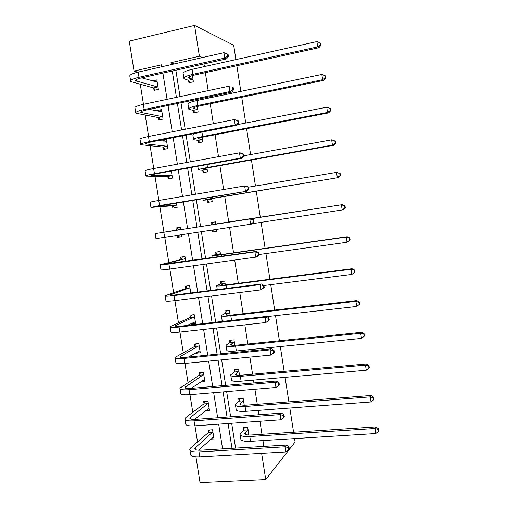 <?xml version="1.0" encoding="UTF-8"?>
<svg xmlns="http://www.w3.org/2000/svg" width="508" height="508" viewBox="0 0 508 508"><rect width="100%" height="100%" fill="white"/><g stroke="black" fill="none" stroke-linecap="round" stroke-linejoin="round"><path stroke-width="0.76" d="M137.82 72.193L134.055 71.063L129.254 41.129L194.564 25.4L233.68 45.237L235.903 59.595M261.626 453.346L265.735 479.571L200.05 482.6L195.929 456.87M140.284 84.423L143.472 104.337M145.205 115.164L148.622 136.487M150.114 145.802L153.753 168.523M155.004 176.339L158.864 200.444M159.88 206.775L163.957 232.258M164.776 237.344L168.802 262.509M169.85 269.03L173.634 292.659M174.904 300.609L178.448 322.707M179.946 332.073L183.242 352.66M184.969 363.43L188.024 382.518M189.973 394.684L192.792 412.274M194.958 425.825L197.542 441.935M236.855 65.748L240.824 91.364M241.738 97.276L245.72 123.019M246.596 128.695L250.603 154.565M251.447 160.007L255.467 186.011M256.273 191.218L260.318 217.341M261.093 222.352L265.119 248.355M265.925 253.562L269.9 279.26M270.739 284.664L274.669 310.064M275.533 315.659L279.419 340.766M280.314 346.551L284.156 371.361M285.077 377.342L288.874 401.853M289.827 408.026L293.58 432.245M294.564 438.607L295.091 442.043L265.735 479.571M193.351 110.681L193.688 112.84L198.126 111.938L197.275 106.502M202.768 170.485L203.105 172.631L207.55 171.844L206.946 168.015M216.903 231.311L212.465 232.042L216.91 231.369L216.605 229.438M212.465 232.042L212.16 230.118M211.303 224.682L210.966 222.548L215.411 221.856L215.786 224.231M220.605 283.75L220.275 281.629L224.72 281.051L225.336 284.963M229.851 342.443L229.521 340.335L233.972 339.865L234.823 345.288M239.039 400.755L238.709 398.659L243.161 398.304L244.246 405.219M175.844 70.225L180.016 96.596M180.988 102.749L185.179 129.267M186.112 135.166L190.329 161.823M191.218 167.462L195.459 194.266M196.31 199.65L200.571 226.593M201.384 231.762L205.626 258.572M206.477 263.957L210.661 290.436M211.55 296.037L215.684 322.199M216.605 328.003L220.688 353.841M221.64 359.861L225.673 385.382M226.657 391.611L230.645 416.808M231.661 423.24L235.591 448.126M263.868 446.437L262.947 440.576M261.963 434.296L259.925 421.253M258.902 414.744L258.223 410.394M257.27 404.305L254.914 389.242M253.924 382.937L253.486 380.111M252.559 374.205L249.885 357.111M248.933 351.022L248.73 349.726M247.834 344.011L244.837 324.872M243.091 313.715L239.776 292.519M238.335 283.324L234.69 260.045M233.559 252.825L229.591 227.457M228.771 222.225L224.733 196.45M223.647 189.503L219.92 165.659M218.51 156.667L215.081 134.766M213.347 123.711L210.229 103.765M209.315 97.936L209.15 96.863M208.172 90.634L205.359 72.669M204.413 66.599L203.994 63.932M243.605 429.774L243.281 427.685L247.733 427.38L248.939 435.032M234.455 371.646L234.118 369.545L238.576 369.132L239.541 375.304M225.241 313.144L224.904 311.029L229.356 310.509L230.086 315.176M215.964 254.26L215.627 252.133L220.072 251.498L220.567 254.648M207.454 200.247L207.791 202.387L212.236 201.657L211.76 198.615M198.069 140.633L198.406 142.786L202.844 141.942L202.121 137.306M188.614 80.632L188.957 82.798L193.396 81.832L192.411 75.59M194.564 25.4L199.39 56.217L170.948 62.681L171.26 64.618M202.571 57.531L199.39 56.217M161.9 66.739L161.595 64.808L134.055 71.063M222.599 448.907L218.669 424.155M217.653 417.76L213.671 392.697M212.687 386.505L208.655 361.125M207.709 355.143L203.625 329.444M202.705 323.666L198.577 297.656M197.695 292.087L193.51 265.754M192.659 260.401L188.424 233.737M187.604 228.6L183.35 201.809M182.499 196.456L178.27 169.805M177.381 164.198L173.171 137.687M172.237 131.826L168.046 105.454M167.075 99.339L162.909 73.114M172.269 71.018L176.441 97.358M177.413 103.499L181.604 129.978M182.537 135.858L186.747 162.477M187.643 168.11L191.878 194.869M192.729 200.247L196.983 227.146M197.803 232.308L202.038 259.074M202.889 264.452L207.08 290.894M207.963 296.481L212.096 322.605M213.017 328.403L217.1 354.203M218.053 360.21L222.085 385.693M223.069 391.909L227.051 417.068M228.067 423.494L232.004 448.342M152.559 80.963L156.851 79.915L158.369 89.433L154.064 90.367L153.721 88.233M157.353 111.03L157.27 110.477L161.576 109.582L163.087 119.075L158.782 119.952L158.439 117.824M162.135 141.002L161.976 139.998L166.281 139.16L167.792 148.622L163.481 149.441L163.144 147.32M171.361 171.05L172.479 178.073L168.167 178.835L167.831 176.721M176.441 202.959L177.152 207.429L172.841 208.134L172.504 206.032M176.339 230.092L176.009 227.99L180.321 227.324L180.696 229.667M181.508 234.791L181.813 236.69L177.495 237.344L177.197 235.452M180.988 259.232L180.651 257.137L184.969 256.521L185.744 261.372M185.617 288.277L185.287 286.188L189.605 285.629L190.773 292.97M190.24 317.233L189.903 315.151L194.221 314.642L195.701 323.92L191.383 324.415L191.237 323.501M194.837 346.094L194.507 344.018L198.831 343.56L200.298 352.812L195.98 353.25L195.904 352.787M199.428 374.86L199.098 372.796L203.416 372.396L204.889 381.616L200.565 381.997L202.463 380.695M204 403.543L203.67 401.479L207.994 401.13L209.455 410.324L205.804 410.604M208.559 432.13L208.229 430.073L212.554 429.781L214.014 438.944L210.871 439.147M174.39 63.913L170.948 62.681M200.158 351.911L197.929 352.139L195.98 353.25M195.593 323.228L193.364 323.482L191.383 324.415M345.313 207.886L345.002 205.816L344.602 205.886L344.913 207.956L345.313 207.886L343.198 209.779L342.189 209.969L341.408 204.787L207.162 225.571L211.125 224.955L212.865 222.269L210.966 222.548M181.807 236.639L177.495 237.344M180.321 227.336L176.009 227.99M166.389 139.827L164.173 140.259L161.976 139.998M161.715 110.471L159.499 110.934L157.27 110.477M157.029 81.026L154.813 81.515L152.546 80.867M248.063 429.47L244.78 433.222C244.653 434.594 246.831 435.178 251.32 434.988L375.806 426.91L378.447 428.72L378.441 431.381L378.447 428.72M248.869 434.594L248.202 434.994M378.441 431.381L375.774 433.546L375.012 428.492L249.803 436.537C243.078 436.817 239.82 435.934 240.024 433.889L243.453 430.193L244.392 427.609M375.774 433.546L250.558 441.344C243.834 441.604 240.57 440.69 240.767 438.607L240.189 434.937M378.136 429.362L375.012 428.492L375.806 426.91M247.91 429.895L243.453 430.193M213.773 437.42L212.719 437.49M288.754 449.732L289.306 449.034L288.989 446.976L288.436 447.675L288.754 449.732L285.966 451.955L285.166 446.805L199.009 451.904C192.589 452.139 189.516 451.225 189.782 449.148L190.868 447.707L208.382 432.543L209.461 429.99M213.684 436.886L198.501 450.228M212.884 431.838L194.723 448.367C194.551 449.758 196.609 450.367 200.895 450.202L286.556 445.078L288.989 446.976M285.966 451.955L199.803 456.87C193.383 457.092 190.303 456.146 190.57 454.025L189.967 450.298M288.436 447.675L285.166 446.805L286.556 445.078M212.712 432.257L208.382 432.543M243.491 400.399L240.138 403.746C239.979 404.927 242.145 405.39 246.628 405.13L371.088 395.484L373.717 397.212L373.393 397.77L373.697 399.796L374.021 399.237L373.717 397.212M373.697 399.796L371.024 401.942L370.262 396.869L245.085 406.495C238.36 406.883 235.128 406.19 235.375 404.425L238.881 401.155L239.89 398.564M371.024 401.942L245.84 411.321C239.122 411.69 235.877 410.966 236.118 409.15L235.515 405.32M373.393 397.77L370.262 396.869L371.088 395.484M243.338 400.799L238.881 401.155M238.906 371.234L235.483 374.167C235.293 375.164 237.439 375.501 241.916 375.164L366.351 363.957L368.973 365.589L368.637 366.065L368.941 368.103L369.278 367.621L368.973 365.589M368.941 368.103L366.262 370.23L365.493 365.131L240.341 376.358C233.629 376.847 230.416 376.345 230.708 374.853L234.296 372.021L235.382 369.43M366.262 370.23L241.103 381.197C234.391 381.667 231.172 381.14 231.458 379.603L230.829 375.609M368.637 366.065L365.493 365.131L366.351 363.957M238.747 371.615L234.296 372.021M209.245 409.01L207.689 409.13M283.762 417.576L284.328 416.954L284.01 414.896L283.445 415.506L283.762 417.576L280.968 419.773L280.162 414.604L194.037 420.853C187.623 421.195 184.575 420.465 184.887 418.675L186.004 417.398L203.822 403.936L204.978 401.377M209.131 408.261L194.558 419.411M208.324 403.2L189.84 417.894C189.63 419.094 191.675 419.576 195.955 419.341L281.591 413.087L284.01 414.896M280.968 419.773L194.837 425.831C188.417 426.161 185.363 425.406 185.674 423.564L185.045 419.659M283.445 415.506L280.162 414.604L281.591 413.087M208.147 403.593L203.822 403.936M204.711 380.505L202.482 380.702M278.759 385.299L279.33 384.766L279.013 382.695L278.435 383.229L278.759 385.299L275.952 387.477L275.146 382.289L189.046 389.693C182.639 390.144 179.616 389.604 179.978 388.093L199.244 375.241L200.489 372.662M204.559 379.546L191.078 388.372M203.746 374.466L184.931 387.312C184.696 388.328 186.722 388.684 190.995 388.379L276.606 380.975L279.013 382.695M275.952 387.477L189.846 394.691C183.439 395.122 180.41 394.557 180.765 393.001L180.105 388.912M278.435 383.229L275.146 382.289L276.606 380.975M203.568 374.84L199.244 375.241M234.302 341.979L230.81 344.494C230.588 345.307 232.721 345.51 237.198 345.11L361.601 332.308L364.211 333.858L363.861 334.258L364.173 336.296L364.515 335.896L364.211 333.858M364.173 336.296L361.48 338.398L360.712 333.292L235.591 346.113C228.879 346.716 225.692 346.405 226.035 345.192L229.692 342.798L230.873 340.195M361.48 338.398L236.353 350.971C229.641 351.549 226.454 351.212 226.784 349.955L226.13 345.796M363.861 334.258L360.712 333.292L361.601 332.308M234.144 342.335L229.692 342.798M197.929 352.139L197.428 351.923M274.32 352.457L274.002 350.387L273.406 350.831L273.729 352.908L274.32 352.457L270.916 355.067L270.104 349.86L184.042 358.426C177.635 358.978 174.638 358.642 175.044 357.403L194.653 346.45L196.005 343.859M199.968 350.736L188.36 357.073M199.161 345.643L180.01 356.629C179.749 357.454 181.75 357.676 186.023 357.308L271.602 348.755L274.002 350.387M273.729 352.908L270.916 355.067L184.842 363.442C178.441 363.982 175.438 363.614 175.838 362.331L175.152 358.07M273.406 350.831L270.104 349.86L271.602 348.755M198.977 345.999L194.653 346.45M229.686 312.623L226.117 314.725C225.869 315.347 227.984 315.424 232.454 314.947L356.832 300.558L359.435 302.019L359.073 302.33L359.378 304.381L359.74 304.063L359.435 302.019M359.378 304.381L356.68 306.464L355.911 301.333L230.822 315.773C224.117 316.478 220.955 316.37 221.336 315.436L225.069 313.48L226.365 310.858M356.68 306.464L266.922 316.636M225.546 321.075C222.834 321.094 221.685 320.802 222.091 320.211L221.412 315.887M359.073 302.33L355.911 301.333L356.832 300.558M229.521 312.96L225.069 313.48M193.364 323.482L192.361 322.98M269.291 320.04L268.967 317.957L268.364 318.319L268.688 320.402L269.291 320.04L265.862 322.542L265.049 317.316L179.013 327.05C172.618 327.717 169.647 327.571 170.097 326.619L190.049 317.564L191.516 314.96M195.37 321.837L187.052 325.444M194.558 316.725L175.076 325.838C174.777 326.473 176.765 326.574 181.032 326.13L266.586 316.421L268.967 317.957M268.688 320.402L265.862 322.542L179.819 332.086C173.425 332.734 170.447 332.556 170.891 331.559L170.18 327.114M268.364 318.319L265.049 317.316L266.586 316.421M194.367 317.062L190.049 317.564M225.057 283.172L221.418 284.855C221.139 285.293 223.234 285.236 227.705 284.69L352.05 268.694L354.641 270.065L354.267 270.294L354.571 272.351L354.946 272.117L354.641 270.065M354.946 272.117L351.866 274.415L351.091 269.265L226.035 285.331C219.335 286.144 216.198 286.226 216.63 285.579L220.44 284.067L221.856 281.426M354.571 272.351L351.866 274.415L263.938 285.521M354.267 270.294L351.091 269.265L352.05 268.694M224.892 283.489L220.44 284.067M264.243 287.503L263.919 285.413L263.296 285.686L263.627 287.782L264.243 287.503L260.788 289.897L259.975 284.651L173.971 295.567C167.583 296.342 164.636 296.393 165.138 295.726L185.426 288.595L187.039 285.96M190.754 292.849L189.173 293.173M189.935 287.719L170.123 294.945C169.793 295.389 171.761 295.358 176.028 294.843L261.544 283.972L263.919 285.413M263.627 287.782L260.788 289.897L174.784 300.622C168.389 301.377 165.437 301.396 165.932 300.679L165.189 296.056M263.296 285.686L259.975 284.651L261.544 283.972M189.744 288.036L185.426 288.595M220.409 253.632L216.7 254.889L222.936 254.33L347.243 236.715L349.828 237.998L349.44 238.144L349.752 240.208L350.139 240.055L349.828 237.998M350.139 240.055L347.034 242.246L346.259 237.084L221.234 254.787C214.541 255.708 211.43 255.988 211.906 255.619L215.792 254.559L217.361 251.885M349.752 240.208L347.034 242.246L259.124 254.508M349.44 238.144L346.259 237.084L347.243 236.715M220.237 253.924L215.792 254.559M259.175 254.851L258.851 252.749L258.216 252.94L258.547 255.048L259.175 254.851L257.302 256.629L255.702 257.137L254.883 251.873L168.91 263.976C162.528 264.858 159.607 265.106 160.16 264.725L180.791 259.524L182.569 256.864M185.306 258.623L165.151 263.95L256.489 251.403L258.851 252.749M258.547 255.048L255.702 257.137L169.723 269.05C163.341 269.907 160.414 270.129 160.953 269.697L160.185 264.89M258.216 252.94L254.883 251.873L256.489 251.403M185.109 258.915L180.791 259.524M212.865 222.269L215.417 221.869M215.748 223.99L342.43 204.629L345.002 205.816M214.351 231.699L212.35 230.086M344.913 207.956L342.189 209.969L252.533 223.66M344.602 205.886L341.408 204.787L342.43 204.629M215.576 224.263L211.125 224.955M179.584 236.976L177.406 235.42M254.095 222.079L253.765 219.97L253.117 220.078L253.448 222.186L254.095 222.079L252.228 223.964L250.59 224.257L249.771 218.973L155.162 233.623L176.143 230.372L178.105 227.686M180.657 229.425L160.16 232.848L251.416 218.719L253.765 219.97M253.448 222.186L250.59 224.257L155.962 238.614L155.162 233.623M253.117 220.078L249.771 218.973L251.416 218.719M180.461 229.699L176.143 230.372M211.645 199.282L207.975 199.504L214.116 198.209L338.366 177.597L212.357 198.323L203.168 200.254L211.899 199.511M209.55 202.095L207.201 200.019M340.055 175.584L340.468 175.597L340.157 173.526L339.744 173.507L340.055 175.584L337.318 177.578L336.537 172.377L248.672 187.147M339.744 173.507L336.537 172.377L340.157 173.526M340.468 175.597L338.366 177.597M174.784 207.816L172.225 205.81L176.543 205.099L155.962 206.642L247.142 191.186L159.556 205.569L150.952 207.416L172.225 205.81M248.329 189.211L248.99 189.192L248.666 187.077L247.999 187.096L248.329 189.211L245.466 191.256L244.646 185.96L158.737 200.463C152.368 201.562 149.504 202.209 150.146 202.406L150.927 207.277M247.999 187.096L244.646 185.96L246.323 185.922L248.666 187.077M248.99 189.192L247.142 191.186M206.953 169.443L203.213 169.253C202.819 168.948 204.845 168.389 209.302 167.564L333.521 145.301L332.435 145.072L207.505 167.481C200.831 168.726 197.796 169.57 198.399 170.015L202.508 170.237L207.213 169.697M204.711 172.352L202.508 170.237M335.178 143.104L335.604 143.199L335.293 141.116L334.867 141.014L335.178 143.104L332.435 145.072L331.654 139.852L243.815 155.797M334.867 141.014L331.654 139.852L335.293 141.116M335.604 143.199L333.521 145.301M169.939 178.524L167.551 176.479L171.863 175.711L150.939 175.349C150.489 175.05 152.394 174.504 156.642 173.711L242.03 158.286L240.322 158.14L154.445 173.666C148.082 174.86 145.237 175.673 145.923 176.117L167.551 176.479M243.192 156.121L243.872 156.185L243.542 154.064L242.862 153.994L243.192 156.121L240.322 158.14L239.497 152.825L153.626 168.542C147.263 169.755 144.424 170.599 145.117 171.094L145.872 175.806M242.862 153.994L239.497 152.825L241.211 153.003L243.542 154.064M243.872 156.185L242.03 158.286M202.248 139.51L198.438 138.906C198.006 138.411 200.019 137.712 204.47 136.811L328.651 112.89L327.533 112.452L202.641 136.544C195.974 137.89 192.964 138.938 193.618 139.681L197.803 140.36L202.508 139.783M199.885 142.507L197.803 140.36M330.289 110.503L330.727 110.687L330.416 108.598L329.971 108.414L330.289 110.503L327.533 112.452L326.746 107.213L237.426 124.638M194.031 133.623L192.85 134.811L193.548 139.243M326.746 107.213L329.971 108.414M330.727 110.687L328.651 112.89M165.113 149.13L162.858 147.06L167.17 146.228L145.904 143.942C145.421 143.447 147.307 142.761 151.549 141.897L236.906 125.266L235.16 124.904L149.32 141.649C142.958 142.951 140.144 143.974 140.875 144.71L162.858 147.06M163.297 141.135L164.173 140.259M166.624 141.287L158.388 140.564M238.036 122.904L238.735 123.057L238.404 120.929L237.706 120.771L238.036 122.904L235.16 124.904L234.328 119.564L148.495 136.512C142.138 137.833 139.325 138.881 140.068 139.668L140.799 144.234M237.706 120.771L234.328 119.564L238.404 120.929M238.735 123.057L236.906 125.266M197.523 109.474L193.637 108.458C193.18 107.766 195.174 106.928 199.619 105.956L323.767 80.366L322.618 79.718L197.758 105.493C191.097 106.959 188.112 108.21 188.817 109.245L193.078 110.382L197.523 109.474L197.79 109.772M195.059 112.56L193.078 110.382M325.38 77.787L325.831 78.054L325.52 75.959L325.063 75.692L325.38 77.787L322.618 79.718L321.831 74.46L196.977 100.508C190.316 101.994 187.338 103.276 188.043 104.356L188.722 108.648M321.831 74.46L325.063 75.692M325.831 78.054L323.767 80.366M160.287 119.647L158.147 117.538L162.458 116.656L140.849 112.427C140.335 111.735 142.202 110.915 146.444 109.976L231.762 92.132L229.978 91.548L144.177 109.525C137.82 110.941 135.033 112.16 135.814 113.195L158.147 117.538M159.01 111.366L159.499 110.934M161.912 111.716L149.238 109.391M232.867 89.573L233.572 89.814L233.242 87.681L232.537 87.433L232.867 89.573L229.978 91.548L229.146 86.189L143.351 104.362C136.995 105.797 134.214 107.055 135.001 108.134L135.712 112.547M232.537 87.433L233.242 87.681M233.572 89.814L231.762 92.132M192.786 79.343L188.83 77.908C188.341 77.019 190.316 76.048 194.755 75L318.865 47.727L317.684 46.863L192.862 74.346C186.207 75.921 183.248 77.375 183.998 78.708L188.347 80.308L192.786 79.343L193.053 79.661M190.227 82.518L188.347 80.308M320.453 44.958L320.916 45.314L320.605 43.212L320.135 42.85L320.453 44.958L317.684 46.863L316.89 41.586L192.075 69.342C185.42 70.942 182.467 72.428 183.223 73.806L183.877 77.959M316.89 41.586L320.135 42.85M320.916 45.314L318.865 47.727M155.467 90.062L153.429 87.922L157.734 86.982L135.776 80.804C135.23 79.908 137.077 78.956 141.313 77.94L226.6 58.877L224.777 58.071L139.008 77.286C132.664 78.81 129.902 80.239 130.734 81.572L153.429 87.922M157.194 82.055L141.7 77.857M227.673 56.121L228.397 56.452L228.067 54.305L227.343 53.969L227.673 56.121L224.777 58.071L223.939 52.692L138.182 72.104C131.832 73.654 129.083 75.114 129.921 76.498L130.6 80.747M223.939 52.692L227.343 53.969M228.397 56.452L226.6 58.877M245.535 434.416L245.237 432.543M250.558 441.344L249.803 436.537M195.796 449.764L195.421 447.427M199.803 456.87L199.009 451.904M240.862 404.762L240.608 403.142M245.84 411.321L245.085 406.495M236.182 374.999L235.966 373.653M241.103 381.197L240.341 376.358M190.881 419.075L190.557 417.062M194.837 425.831L194.037 420.853M185.941 388.277L185.674 386.594M189.846 394.691L189.046 389.693M231.477 345.148L231.311 344.062M236.353 350.971L235.591 346.113M180.988 357.378L180.772 356.025M184.842 363.442L184.042 358.426M226.765 315.195L226.638 314.376M231.546 320.396L230.822 315.773M176.016 326.371L175.857 325.355M179.819 332.086L179.013 327.05M222.034 285.14L221.945 284.594M226.517 288.423L226.035 285.331M171.031 295.262L170.923 294.583M174.784 300.622L173.971 295.567M221.475 256.337L221.234 254.787M166.021 264.039L165.97 263.703M169.723 269.05L168.91 263.976M164.649 237.363L163.836 232.277M212.357 198.323L212.147 197.015M159.556 205.569L158.737 200.463M203.797 169.329L203.721 168.821M207.505 167.481L207.054 164.605M151.816 175.438L151.714 174.803M154.445 173.666L153.626 168.542M199.034 139.071L198.914 138.284M202.641 136.544L201.943 132.08M146.806 144.151L146.647 143.173M149.32 141.649L148.495 136.512M194.259 108.712L194.088 107.645M197.758 105.493L196.977 100.508M141.77 112.757L141.554 111.43M144.177 109.525L143.351 104.362M189.459 78.251L189.249 76.905M192.862 74.346L192.075 69.342M136.722 81.261L136.449 79.578M139.008 77.286L138.182 72.104M244.888 433.921L244.78 433.222M194.843 449.135L194.723 448.367M240.233 404.343L240.138 403.746M235.56 374.669L235.483 374.167M189.941 418.548L189.84 417.894M185.02 387.858L184.931 387.312M230.873 344.894L230.81 344.494M180.08 357.067L180.01 356.629M175.127 326.174L175.076 325.838M217.265 289.598L216.675 285.883M212.223 257.639L211.925 255.772M203.149 200.127L202.902 198.552M198.355 169.736L197.809 166.275M145.904 143.942L145.853 143.618M193.637 108.458L193.58 108.064M140.849 112.427L140.779 111.995M188.83 77.908L188.754 77.407M135.776 80.804L135.693 80.258"/></g></svg>
